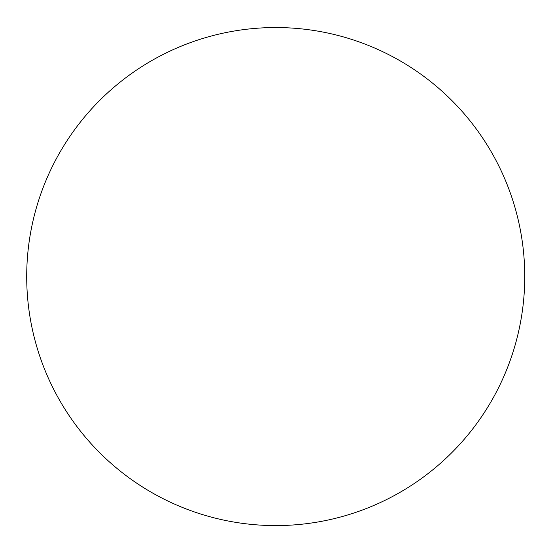 <?xml version="1.0" encoding="UTF-8"?>
<svg xmlns="http://www.w3.org/2000/svg" width="552" height="552" viewBox="0 0 552 552"><rect width="100%" height="100%" fill="white"/><g stroke="black" fill="none" stroke-linecap="round" stroke-linejoin="round"><path stroke-width="0.83" d="M502.506 379.438A249.028 249.028 0 0 0 338.666 35.625A249.028 249.028 0 0 0 48.942 173.694A249.028 249.028 0 0 0 172.852 503.348A249.028 249.028 0 0 0 502.506 379.438"/></g></svg>
